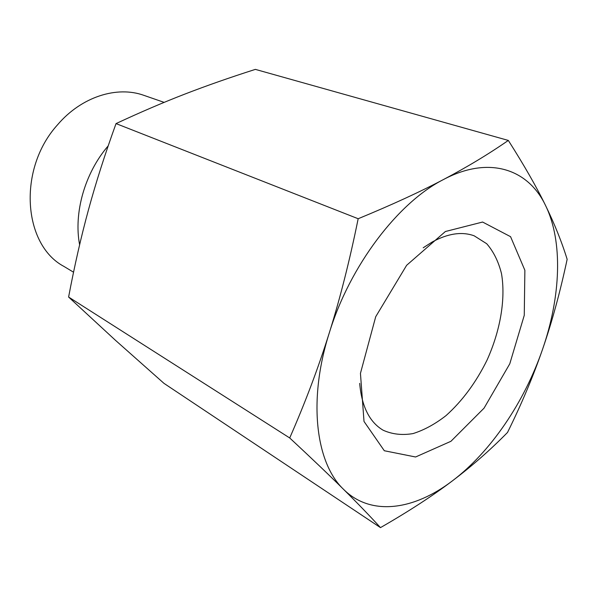 <?xml version="1.0" encoding="UTF-8"?>
<svg xmlns="http://www.w3.org/2000/svg" width="597" height="597" viewBox="0 0 597 597"><rect width="100%" height="100%" fill="white"/><g stroke="black" fill="none" stroke-linecap="round" stroke-linejoin="round"><path stroke-width="0.9" d="M508.323 140.429C524.203 165.406 536.621 187.115 545.583 205.555C528.427 169.309 489.436 155.227 443.616 179.458C467.055 167.1 488.63 154.093 508.323 140.429L255.359 69.379C230.091 77.438 206.614 85.669 184.936 94.057C163.369 102.385 140.407 112.229 116.034 123.594C105.012 154.056 95.841 182.727 88.528 209.607C81.177 236.524 74.535 265.665 68.603 297.037L115.467 340.305L163.966 383.349L380.476 527.621C369.953 516.077 357.663 503.331 343.588 489.376C371.043 516.636 414.124 510.069 452.325 480.913C490.794 451.899 524.397 402.005 542.509 349.432C560.732 296.963 563.24 241.658 545.583 205.555C554.643 224.151 561.829 242.076 567.15 259.314C560.128 292.224 551.912 322.261 542.509 349.432C533.099 376.647 521.435 404.326 507.51 432.459C490.57 449.742 472.175 465.899 452.325 480.913C432.616 495.861 408.661 511.428 380.476 527.621M343.588 489.376C329.663 475.548 311.709 458.414 289.717 437.967C305.231 402.579 318.395 367.625 329.223 333.104C307.739 400.58 315.828 463.182 343.588 489.376M329.223 333.104C340.036 298.657 349.685 260.531 358.17 218.733C391.871 204.838 420.348 191.741 443.616 179.458C398.102 202.458 349.805 265.695 329.223 333.104M289.717 437.967L68.603 297.037M358.17 218.733L116.034 123.594M423.198 247.785L432.153 242.024C447.929 233.442 461.929 231.367 474.175 235.808L486.712 243.733C493.54 251.568 498.458 261.508 501.48 273.553C505.853 298.94 500.308 330.828 486.943 360.319C475.966 382.52 462.332 400.953 446.019 415.616C435.086 424.124 424.086 430.109 413.02 433.586C402.169 435.437 392.199 434.31 383.102 430.198C369.521 422.161 361.715 406.55 359.678 383.364M445.384 231.517L406.632 265.299L375.714 316.716L360.446 373.356L364.013 421.445L384.311 450.742L415.579 456.989L450.936 441.295L484.048 408.161L509.778 363.812L524.263 315.313L524.875 270.277L510.569 236.681L482.6 222.039L445.384 231.517M79.617 244.792C73.543 213.01 84.759 173.249 107.945 146.161L108.199 145.862M73.55 272.21L63.901 266.404C23.074 244.815 17.38 169.048 57.558 124.788C81.49 96.654 117.109 85.58 144.011 95.393L164.138 102.378"/></g></svg>
